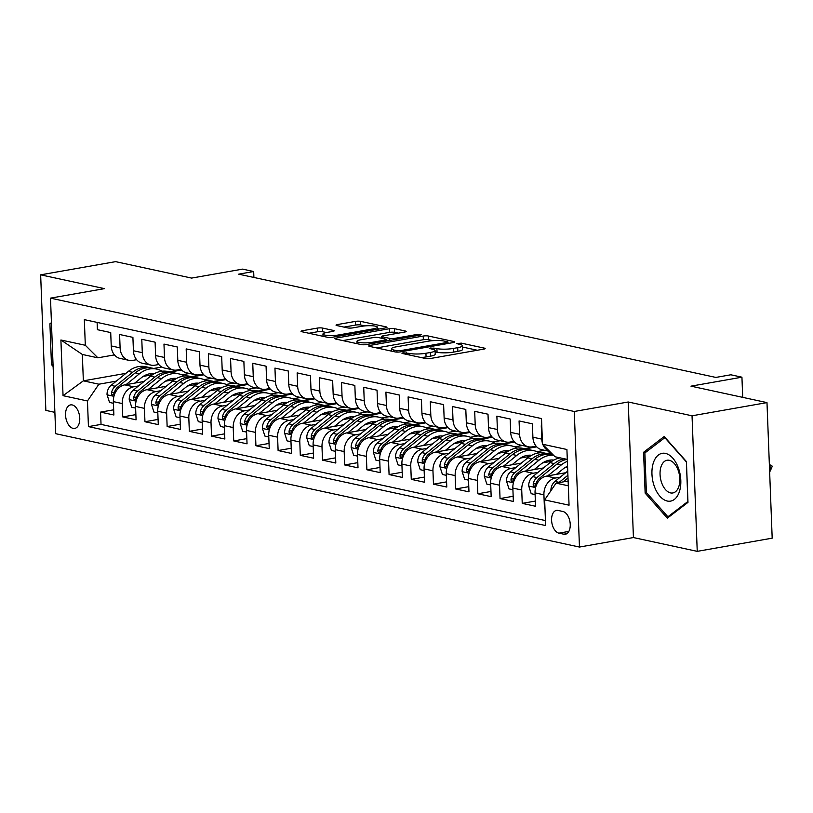 <?xml version="1.0" encoding="UTF-8"?>
<svg xmlns="http://www.w3.org/2000/svg" width="813" height="813" viewBox="0 0 813 813"><rect width="100%" height="100%" fill="white"/><g stroke="black" fill="none" stroke-linecap="round" stroke-linejoin="round"><path stroke-width="1.22" d="M402.963 352.801L401.927 353.228L402.425 353.492L425.575 358.503A3.669 0.691 -2.2 0 0 430.697 358.462L483.664 349.133A3.669 0.691 -2.2 0 0 485.148 348.523A3.669 0.691 -2.2 0 0 484.426 348.147L461.286 343.137L456.662 343.594L460.158 344.509A11.728 2.195 -2.2 0 1 462.455 345.718A11.728 2.195 -2.2 0 1 457.709 347.679L453.298 348.452A11.728 2.195 -2.2 0 1 436.906 348.604L430.331 347.984L429.294 348.411L432.79 349.326A11.728 2.195 -2.2 0 1 435.087 350.535A11.728 2.195 -2.2 0 1 430.341 352.496L425.931 353.269A11.728 2.195 -2.2 0 1 409.539 353.421L402.963 352.801M73.109 428.38A11.941 6.911 -100 0 0 74.725 428.421A11.941 6.911 -100 0 0 79.654 416.825A11.941 6.911 -100 0 0 72.205 404.935A11.941 6.911 -100 0 0 70.589 404.894A11.941 6.911 -100 0 0 65.65 416.49A11.941 6.911 -100 0 0 73.109 428.38M322.476 328.056A3.669 0.691 -2.2 0 0 317.355 328.096L302.497 330.708A3.669 0.691 -2.2 0 0 301.013 331.328A3.669 0.691 -2.2 0 0 301.725 331.704L327.436 337.263A3.669 0.691 -2.2 0 0 332.558 337.222L385.525 327.893A3.669 0.691 -2.2 0 0 387.008 327.283A3.669 0.691 -2.2 0 0 386.287 326.907L360.586 321.348A3.669 0.691 -2.2 0 0 355.464 321.389L337.507 324.55A3.669 0.691 -2.2 0 0 336.033 325.159A3.669 0.691 -2.2 0 0 336.745 325.535L347.751 327.924A3.669 0.691 -2.2 0 0 352.872 327.873L361.775 326.308A9.797 1.839 -2.2 0 1 371.978 325.759A9.797 1.839 -2.2 0 1 377.395 327.192A9.797 1.839 -2.2 0 1 373.421 328.828L338.554 334.966A9.797 1.839 -2.2 0 1 328.35 335.515A9.797 1.839 -2.2 0 1 322.934 334.082A9.797 1.839 -2.2 0 1 326.897 332.446L332.71 331.419A3.669 0.691 -2.2 0 0 334.194 330.81A3.669 0.691 -2.2 0 0 333.472 330.434L322.476 328.056L322.619 331.714A3.669 0.691 -2.2 0 0 317.497 331.765L308.95 333.269M692.036 415.799L628.225 401.988L633.429 537.556L697.239 551.356L692.036 415.799L766.984 402.608L690.969 386.155L741.934 377.191L730.836 374.783L715.846 377.425L238.687 274.164L253.676 271.522L242.579 269.123L191.614 278.087L115.598 261.644L40.65 274.835L45.853 410.392L54.878 412.343M628.225 401.988L574.263 411.48L50.497 298.137L104.46 288.635L40.65 274.835M370.24 345.373A3.669 0.691 -2.2 0 0 368.756 345.982A3.669 0.691 -2.2 0 0 369.478 346.368L395.189 351.927A3.669 0.691 -2.2 0 0 400.301 351.877L453.278 342.558A3.669 0.691 -2.2 0 0 454.752 341.948A3.669 0.691 -2.2 0 0 454.04 341.572L428.329 336.003A3.669 0.691 -2.2 0 0 423.207 336.054L370.24 345.373L370.291 346.541M361.307 344.6L335.606 339.031A3.669 0.691 -2.2 0 1 334.885 338.655A3.669 0.691 -2.2 0 1 336.369 338.045L389.336 328.726A3.669 0.691 -2.2 0 1 394.457 328.676L405.463 331.054A3.669 0.691 -2.2 0 1 406.175 331.43A3.669 0.691 -2.2 0 1 404.691 332.05L383.218 335.83A3.669 0.691 -2.2 0 0 381.734 336.44A3.669 0.691 -2.2 0 0 382.445 336.816L389.742 338.391A3.669 0.691 -2.2 0 0 394.864 338.35L417.232 334.417L421.317 334.641L420.28 335.068L366.429 344.549A3.669 0.691 -2.2 0 1 361.307 344.6M766.984 402.608L772.187 538.165L697.239 551.356M113.678 409.813L100.558 412.12L113.881 415.006L113.363 401.632L122.245 403.553A14.929 11.849 -77.8 0 1 133.667 386.785L138.515 385.931M135.873 414.62L122.753 416.927L136.076 419.813L135.558 406.439L144.44 408.36A14.929 11.849 -77.8 0 1 155.862 391.592L160.71 390.738M158.068 419.417L144.948 421.734L158.271 424.61L157.752 411.236L166.635 413.156A14.929 11.849 -77.8 0 1 178.057 396.398L182.905 395.545M180.262 424.223L167.143 426.53L180.456 429.416L179.947 416.043L188.819 417.963A14.929 11.849 -77.8 0 1 200.252 401.195L205.1 400.342M202.457 429.03L189.338 431.337L202.65 434.213L202.142 420.839L211.014 422.76A14.929 11.849 -77.8 0 1 222.447 406.002L227.284 405.148M224.652 433.827L211.532 436.134L224.845 439.02L224.337 425.646L233.209 427.567A14.929 11.849 -77.8 0 1 244.642 410.799L249.479 409.945M246.837 438.634L233.727 440.941L247.04 443.827L246.522 430.453L255.404 432.374A14.929 11.849 -77.8 0 1 266.837 415.606L271.674 414.752M269.032 443.441L255.922 445.748L269.235 448.624L268.717 435.25L277.599 437.17A14.929 11.849 -77.8 0 1 289.022 420.412L293.869 419.559M291.227 448.237L278.107 450.544L291.43 453.43L290.912 440.057L299.794 441.977A14.929 11.849 -77.8 0 1 311.216 425.209L316.064 424.356M313.422 453.044L300.302 455.351L313.625 458.227L313.107 444.863L321.989 446.784A14.929 11.849 -77.8 0 1 333.411 430.016L338.259 429.162M335.617 457.841L322.497 460.148L335.81 463.034L335.302 449.66L344.173 451.581A14.929 11.849 -77.8 0 1 355.606 434.813L360.454 433.969M357.811 462.648L344.692 464.955L358.005 467.841L357.496 454.467L366.368 456.388A14.929 11.849 -77.8 0 1 377.801 439.62L382.649 438.766M380.006 467.455L366.887 469.762L380.199 472.638L379.691 459.264L388.563 461.184A14.929 11.849 -77.8 0 1 399.996 444.426L404.833 443.573M402.191 472.251L389.081 474.558L402.394 477.444L401.886 464.071L410.758 465.991A14.929 11.849 -77.8 0 1 422.191 449.223L427.028 448.37M424.386 477.058L411.276 479.365L424.589 482.251L424.071 468.877L432.953 470.798A14.929 11.849 -77.8 0 1 444.386 454.03L449.223 453.176M446.581 481.855L433.471 484.172L446.784 487.048L446.266 473.674L455.148 475.595A14.929 11.849 -77.8 0 1 466.571 458.827L471.418 457.983M468.776 486.662L455.656 488.969L468.979 491.855L468.461 478.481L477.343 480.402A14.929 11.849 -77.8 0 1 488.765 463.634L493.613 462.78M490.971 491.469L477.851 493.776L491.174 496.652L490.656 483.278L499.538 485.198A14.929 11.849 -77.8 0 1 510.96 468.44L515.808 467.587M513.166 496.265L500.046 498.572L513.359 501.458L512.851 488.085L521.722 490.005A14.929 11.849 -77.8 0 1 533.155 473.237L538.003 472.383M535.361 501.072L522.241 503.379L535.554 506.265L535.045 492.891A14.929 11.849 -77.8 0 1 546.468 476.123L565.696 472.739M541.804 425.86L541.265 425.748L541.783 439.122A14.929 11.849 -77.8 0 0 542.474 443.319M549.7 451.398L541.732 449.68A14.929 11.849 -77.8 0 1 532.901 437.201L532.393 423.827L519.07 420.941L519.588 434.315A14.929 11.849 -77.8 0 0 528.42 446.794A14.929 11.849 -77.8 0 0 532.139 446.865L536.102 446.164M528.42 446.794L519.548 444.874A14.929 11.849 102.2 0 1 510.706 432.394L510.198 419.02L496.875 416.144L497.393 429.508A14.929 11.849 -77.8 0 0 506.225 441.998A14.929 11.849 -77.8 0 0 509.944 442.059L513.907 441.357M506.225 441.998L497.353 440.077A14.929 11.849 102.2 0 1 488.511 427.587L488.003 414.213L474.69 411.337L475.199 424.711A14.929 11.849 -77.8 0 0 484.03 437.191A14.929 11.849 -77.8 0 0 487.759 437.252L491.713 436.561M484.03 437.191L475.158 435.27A14.929 11.849 102.2 0 1 466.327 422.79L465.808 409.417L452.495 406.53L453.004 419.904A14.929 11.849 -77.8 0 0 461.845 432.394A14.929 11.849 -77.8 0 0 465.564 432.455L469.528 431.754M461.845 432.394L452.963 430.463A14.929 11.849 102.2 0 1 444.132 417.984L443.613 404.61L430.301 401.734L430.809 415.108A14.929 11.849 -77.8 0 0 439.65 427.587A14.929 11.849 -77.8 0 0 443.37 427.648L447.333 426.947M439.65 427.587L430.768 425.666A14.929 11.849 102.2 0 1 421.937 413.187L421.419 399.813L408.106 396.927L408.624 410.301A14.929 11.849 -77.8 0 0 417.455 422.78A14.929 11.849 -77.8 0 0 421.175 422.841L425.138 422.15M417.455 422.78L408.573 420.86A14.929 11.849 102.2 0 1 399.742 408.38L399.224 395.006L385.911 392.12L386.429 405.494A14.929 11.849 -77.8 0 0 395.26 417.984A14.929 11.849 -77.8 0 0 398.98 418.045L402.943 417.343M395.26 417.984L386.378 416.063A14.929 11.849 102.2 0 1 377.547 403.573L377.039 390.199L363.716 387.323L364.234 400.697A14.929 11.849 -77.8 0 0 373.065 413.177A14.929 11.849 -77.8 0 0 376.785 413.238L380.748 412.547M373.065 413.177L364.194 411.256A14.929 11.849 102.2 0 1 355.352 398.776L354.844 385.403L341.521 382.517L342.039 395.89A14.929 11.849 -77.8 0 0 350.87 408.37A14.929 11.849 -77.8 0 0 354.59 408.441L358.553 407.74M350.87 408.37L341.999 406.449A14.929 11.849 102.2 0 1 333.157 393.97L332.649 380.596L319.336 377.72L319.844 391.094A14.929 11.849 -77.8 0 0 328.676 403.573A14.929 11.849 -77.8 0 0 332.395 403.634L336.358 402.933M328.676 403.573L319.804 401.652A14.929 11.849 102.2 0 1 310.973 389.163L310.454 375.799L297.141 372.913L297.649 386.287A14.929 11.849 -77.8 0 0 306.481 398.766A14.929 11.849 -77.8 0 0 310.21 398.827L314.164 398.136M306.481 398.766L297.609 396.846A14.929 11.849 102.2 0 1 288.778 384.366L288.259 370.992L274.946 368.106L275.455 381.48A14.929 11.849 -77.8 0 0 284.296 393.97A14.929 11.849 -77.8 0 0 288.015 394.031L291.979 393.329M284.296 393.97L275.414 392.049A14.929 11.849 102.2 0 1 266.583 379.559L266.064 366.185L252.752 363.309L253.26 376.683A14.929 11.849 -77.8 0 0 262.101 389.163A14.929 11.849 -77.8 0 0 265.821 389.224L269.784 388.533M262.101 389.163L253.219 387.242A14.929 11.849 102.2 0 1 244.388 374.763L243.87 361.389L230.557 358.503L231.075 371.876A14.929 11.849 -77.8 0 0 239.906 384.356A14.929 11.849 -77.8 0 0 243.626 384.427L247.589 383.726M239.906 384.356L231.024 382.435A14.929 11.849 102.2 0 1 222.193 369.956L221.685 356.582L208.362 353.706L208.88 367.07A14.929 11.849 -77.8 0 0 217.711 379.559A14.929 11.849 -77.8 0 0 221.431 379.62L225.394 378.919M217.711 379.559L208.829 377.639A14.929 11.849 102.2 0 1 199.998 365.149L199.49 351.785L186.167 348.899L186.685 362.273A14.929 11.849 -77.8 0 0 195.516 374.752A14.929 11.849 -77.8 0 0 199.236 374.813L203.199 374.122M195.516 374.752L186.644 372.832A14.929 11.849 102.2 0 1 177.803 360.352L177.295 346.978L163.972 344.092L164.49 357.466A14.929 11.849 -77.8 0 0 173.321 369.956A14.929 11.849 -77.8 0 0 177.041 370.017L181.004 369.315M173.321 369.956L164.45 368.035A14.929 11.849 102.2 0 1 155.608 355.545L155.1 342.171L141.787 339.295L142.295 352.669A14.929 11.849 -77.8 0 0 151.127 365.149A14.929 11.849 -77.8 0 0 154.856 365.21L158.809 364.509M151.127 365.149L142.255 363.228A14.929 11.849 102.2 0 1 133.423 350.749L132.905 337.375L119.592 334.489L120.1 347.862A14.929 11.849 -77.8 0 0 128.942 360.342A14.929 11.849 -77.8 0 0 132.661 360.403L136.614 359.712M165.415 381.206L173.718 379.742M191.451 376.622L203.524 374.498M113.363 401.632A14.929 11.849 102.2 0 1 124.796 384.864L144.013 381.48M181.888 374.823L189.571 373.472M187.6 386.002L195.913 384.539M213.646 381.419L225.719 379.295M135.558 406.439A14.929 11.849 102.2 0 1 146.99 389.671L166.208 386.287M204.083 379.62L211.766 378.269M209.795 390.809L218.097 389.346M235.831 386.226L247.914 384.102M157.752 411.236A14.929 11.849 102.2 0 1 169.185 394.468L188.403 391.094M226.278 384.427L233.961 383.075M231.99 395.606L240.292 394.153M258.026 391.033L270.109 388.899M179.947 416.043A14.929 11.849 102.2 0 1 191.37 399.274L210.597 395.89M248.473 389.224L256.156 387.872M254.184 400.413L262.487 398.949M280.221 395.829L292.304 393.705M202.142 420.839A14.929 11.849 102.2 0 1 213.565 404.081L232.792 400.697M270.658 394.031L278.341 392.679M276.379 405.22L284.682 403.756M302.416 400.636L314.499 398.512M224.337 425.646A14.929 11.849 102.2 0 1 235.76 408.878L254.977 405.494M292.853 398.837L300.536 397.486M298.574 410.016L306.877 408.563M324.611 405.433L336.684 403.309M246.522 430.453A14.929 11.849 102.2 0 1 257.955 413.685L277.172 410.301M315.048 403.634L322.731 402.283M320.769 414.823L329.072 413.36M346.805 410.24L358.879 408.116M268.717 435.25A14.929 11.849 102.2 0 1 280.15 418.492L299.367 415.108M337.243 408.441L344.925 407.089M342.964 419.63L351.267 418.167M369 415.047L381.073 412.923M290.912 440.057A14.929 11.849 102.2 0 1 302.345 423.288L321.562 419.904M359.437 413.238L367.12 411.886M365.149 424.427L373.462 422.963M391.195 419.843L403.268 417.719M313.107 444.863A14.929 11.849 102.2 0 1 324.539 428.095L343.757 424.711M381.632 418.045L389.315 416.693M387.344 429.234L395.646 427.77M413.38 424.65L425.463 422.526M335.302 449.66A14.929 11.849 102.2 0 1 346.734 432.892L365.952 429.518M403.827 422.851L411.51 421.5M409.539 434.03L417.841 432.577M435.575 429.457L447.658 427.323M357.496 454.467A14.929 11.849 102.2 0 1 368.919 437.699L388.147 434.315M426.012 427.648L433.695 426.297M431.733 438.837L440.036 437.374M457.77 434.254L469.853 432.13M379.691 459.264A14.929 11.849 102.2 0 1 391.114 442.506L410.341 439.122M448.207 432.455L455.89 431.103M453.928 443.644L462.231 442.181M479.965 439.061L492.038 436.937M401.886 464.071A14.929 11.849 102.2 0 1 413.309 447.302L432.526 443.918M470.402 437.262L478.085 435.91M476.123 448.441L484.426 446.977M502.16 443.857L514.233 441.733M424.071 468.877A14.929 11.849 102.2 0 1 435.504 452.109L454.721 448.725M492.597 442.059L500.28 440.707M498.318 453.248L506.621 451.784M524.355 448.664L536.428 446.54M446.266 473.674A14.929 11.849 102.2 0 1 457.699 456.906L476.916 453.532M514.792 446.865L522.474 445.514M520.513 458.044L528.816 456.591M546.549 453.471L550.98 452.689M468.461 478.481A14.929 11.849 102.2 0 1 479.894 461.713L499.111 458.329M536.986 451.662L544.669 450.311M542.698 462.851L551.001 461.388M490.656 483.278A14.929 11.849 102.2 0 1 502.088 466.52L521.306 463.136M564.893 467.658L567.596 467.18M512.851 488.085A14.929 11.849 102.2 0 1 524.273 471.316L543.501 467.932M562.921 511.489L558.033 510.432A11.575 6.697 -100 0 0 556.468 510.401A11.575 6.697 -100 0 0 551.692 521.631A11.575 6.697 -100 0 0 558.907 533.155L563.795 534.212A11.575 6.697 -100 0 0 565.36 534.243A11.575 6.697 -100 0 0 570.137 523.013A11.575 6.697 -100 0 0 562.921 511.489M574.263 411.48L579.466 547.047L55.701 433.695L50.497 298.137M100.558 412.12L101.036 424.396L88.444 426.612L545.635 525.554L544.649 499.904L556.072 483.146L568.135 481.022M88.444 426.612L87.458 400.961L63.048 395.687L60.904 339.997L85.314 345.271L84.328 319.631L541.519 418.573L542.505 444.213L566.915 449.498L569.059 505.188L544.649 499.904M544.964 508.095L544.436 508.186L543.917 494.812A14.929 11.849 -77.8 0 1 555.35 478.044L560.187 477.19M549.629 451.327A14.929 11.849 -77.8 0 1 542.942 444.66M97.113 322.395L97.397 329.682L110.71 332.568L111.229 345.942A14.929 11.849 102.2 0 0 120.06 358.421L128.942 360.342M522.241 503.379L521.722 490.005M500.046 498.572L499.538 485.198M477.851 493.776L477.343 480.402M455.656 488.969L455.148 475.595M433.471 484.172L432.953 470.798M411.276 479.365L410.758 465.991M389.081 474.558L388.563 461.184M366.887 469.762L366.368 456.388M344.692 464.955L344.173 451.581M322.497 460.148L321.989 446.784M300.302 455.351L299.794 441.977M278.107 450.544L277.599 437.17M255.922 445.748L255.404 432.374M233.727 440.941L233.209 427.567M211.532 436.134L211.014 422.76M189.338 431.337L188.819 417.963M167.143 426.53L166.635 413.156M144.948 421.734L144.44 408.36M122.753 416.927L122.245 403.553M101.036 424.396L545.442 520.574M544.436 508.186L544.964 508.298M161.807 367.029L153.718 368.452M125.944 373.34L83.353 380.84L98.891 384.203L116.32 381.134M143.22 376.399L151.523 374.935M169.256 371.815L181.329 369.691M556.072 483.146L568.317 485.788M567.301 459.406L555.066 456.764L542.505 444.213M633.429 537.556L579.466 547.047M253.9 277.457L253.676 271.522M742.706 397.354L741.934 377.191M114.43 354.905L97.875 357.822L82.337 354.458L83.353 380.84L63.048 395.687M551.295 453.004L547.484 453.674M536.732 446.855L525.289 448.867M514.538 442.048L503.095 444.061M492.343 437.252L480.9 439.264M470.148 432.445L458.715 434.457M447.953 427.648L436.52 429.66M425.758 422.841L414.325 424.853M403.563 418.034L392.13 420.047M381.368 413.238L369.935 415.25M359.183 408.431L347.74 410.443M336.989 403.624L325.546 405.636M314.794 398.827L303.361 400.839M292.599 394.02L281.166 396.033M270.404 389.224L258.971 391.236M248.209 384.417L236.776 386.429M226.014 379.61L214.581 381.622M203.819 374.813L192.386 376.826M85.314 345.271L97.875 357.822M98.891 384.203L87.458 400.961M181.634 370.006L170.191 372.019M60.904 339.997L82.337 354.458M664.211 436.51L643.581 452.282L645.146 493.115L667.351 518.155L687.981 502.383L686.416 461.56L664.211 436.51M51.432 322.639L49.908 323.808L51.473 364.631L53.119 366.49M646.681 492.841L645.146 493.115M646.406 451.794L643.581 452.282M53.008 364.366L51.473 364.631M51.473 323.533L49.908 323.808M421.032 357.517A11.728 2.195 -2.2 0 0 426.073 356.937L425.931 353.269M435.087 350.535L435.229 354.194A11.728 2.195 -2.2 0 1 430.484 356.155L426.073 356.937M462.455 345.718L462.597 349.377A11.728 2.195 -2.2 0 1 457.851 351.338L453.441 352.12A11.728 2.195 -2.2 0 1 437.048 352.263L435.138 351.856M477.343 350.251L462.506 347.039M433.014 340.657L428.471 339.671A3.669 0.691 -2.2 0 0 423.349 339.712L376.704 347.923M396.907 350.688L400.494 350.647L446.987 342.466L448.024 342.039L447.526 341.775L444.365 341.094A11.728 2.195 -2.2 0 0 427.973 341.236L396.195 346.836A11.728 2.195 -2.2 0 0 391.449 348.797A11.728 2.195 -2.2 0 0 393.746 349.997L396.907 350.688L396.968 352.1M342.822 340.596L389.478 332.385L389.336 328.726M398.38 333.157L394.6 332.344A3.669 0.691 -2.2 0 0 389.478 332.385M360.921 339.753A9.797 1.839 -2.2 0 0 356.958 341.389A9.797 1.839 -2.2 0 0 362.374 342.812A9.797 1.839 -2.2 0 0 372.578 342.273L384.864 340.108A3.669 0.691 -2.2 0 0 386.348 339.499A3.669 0.691 -2.2 0 0 385.626 339.123L378.33 337.537A3.669 0.691 -2.2 0 0 373.208 337.588L360.921 339.753M326.409 332.537L322.619 331.714M364.864 325.901L360.728 325.007A3.669 0.691 -2.2 0 0 355.606 325.058L343.97 327.1M379.204 329.011L377.445 328.625M550.96 490.889L550.899 490.696A9.888 7.856 -77.8 0 1 554.954 481.438L567.748 471.073M563.084 481.906L568.013 477.922M567.911 475.27L559.171 482.343A9.888 7.856 102.2 0 0 558.795 482.658M769.362 464.589L772.309 466.184L770.226 471.073L769.972 464.477L769.352 464.345M769.616 471.184L770.226 471.073M667.3 501.042A24.258 14.045 -100 0 0 680.806 480.351A24.258 14.045 -100 0 0 665.471 453.41A24.258 14.045 -100 0 0 651.955 474.111A24.258 14.045 -100 0 0 667.3 501.042M670.562 492.912A16.606 9.614 -100 0 0 672.808 492.963A16.606 9.614 -100 0 0 679.668 476.845A16.606 9.614 -100 0 0 669.302 460.3A16.606 9.614 -100 0 0 667.056 460.249A16.606 9.614 -100 0 0 660.197 476.367A16.606 9.614 -100 0 0 670.562 492.912M644.872 452.963L664.861 437.668L686.375 461.936L687.889 501.499L667.9 516.783L646.396 492.515L644.872 452.963M669.526 516.499L667.9 516.783M53.038 364.407L51.493 324.245M556.397 474.375L563.043 468.999A23.699 18.811 -77.8 0 1 567.565 466.215M547.718 475.9L561.133 465.046A28.557 22.662 -77.8 0 1 567.372 461.367M535.106 494.548L531.204 493.704L528.704 485.889A9.888 7.856 -77.8 0 1 532.759 476.631L550.035 462.648A28.557 22.662 -77.8 0 1 560.147 457.861M564.364 458.776A28.557 22.662 102.2 0 0 554.253 463.562L536.976 477.546A9.888 7.856 102.2 0 0 533.186 483.989L533.267 485.473L534.395 486.56L535.848 484.568A9.888 7.856 -77.8 0 1 539.639 478.125L556.915 464.132A28.557 22.662 -77.8 0 1 567.027 459.345M534.202 469.568L540.848 464.193A23.699 18.811 -77.8 0 1 553.877 460.077M525.523 471.103L538.938 460.239A28.557 22.662 -77.8 0 1 553.49 455.189M512.912 489.741L509.009 488.898L506.509 481.093A9.888 7.856 -77.8 0 1 510.564 471.825L527.84 457.841A28.557 22.662 -77.8 0 1 545.147 453.166L549.364 454.081A28.557 22.662 102.2 0 0 532.058 458.756L514.781 472.739A9.888 7.856 102.2 0 0 510.991 479.192L511.072 480.676L512.2 481.753L513.653 479.772A9.888 7.856 -77.8 0 1 517.444 473.318L534.72 459.335A28.557 22.662 -77.8 0 1 552.027 454.65L553.206 454.904M549.436 460.188A23.699 18.811 -77.8 0 1 551.326 461.672M550.686 454.416A28.557 22.662 102.2 0 0 549.364 454.081M553.623 460.219A23.699 18.811 102.2 0 0 553.074 460.006M551.681 459.975A23.699 18.811 -77.8 0 1 552.911 460.625M512.007 464.772L518.664 459.386A23.699 18.811 -77.8 0 1 531.682 455.28M503.338 466.296L516.743 455.443A28.557 22.662 -77.8 0 1 534.05 450.758A28.557 22.662 -77.8 0 1 539.405 452.851M490.717 484.944L486.824 484.101L484.324 476.286A9.888 7.856 -77.8 0 1 488.369 467.028L505.645 453.044A28.557 22.662 -77.8 0 1 522.952 448.359L527.17 449.274A28.557 22.662 102.2 0 0 509.863 453.949L492.587 467.942A9.888 7.856 102.2 0 0 488.796 474.386L488.877 475.869L490.005 476.957L491.469 474.965A9.888 7.856 -77.8 0 1 495.249 468.512L512.525 454.528A28.557 22.662 -77.8 0 1 529.832 449.853L534.05 450.758M527.241 455.382A23.699 18.811 -77.8 0 1 529.131 456.865M528.491 449.609A28.557 22.662 102.2 0 0 527.17 449.274M531.428 455.422A23.699 18.811 102.2 0 0 530.879 455.199M529.497 455.168A23.699 18.811 -77.8 0 1 530.716 455.829M489.822 459.965L496.469 454.589A23.699 18.811 -77.8 0 1 509.487 450.473M481.144 461.489L494.548 450.636A28.557 22.662 -77.8 0 1 511.855 445.961A28.557 22.662 -77.8 0 1 517.21 448.054M468.522 480.137L464.63 479.294L462.13 471.489A9.888 7.856 -77.8 0 1 466.174 462.221L483.45 448.237A28.557 22.662 -77.8 0 1 500.757 443.563L504.975 444.467A28.557 22.662 102.2 0 0 487.668 449.152L470.392 463.136A9.888 7.856 102.2 0 0 466.611 469.589L466.682 471.062L467.81 472.15L469.274 470.158A9.888 7.856 -77.8 0 1 473.054 463.715L490.33 449.721A28.557 22.662 -77.8 0 1 507.637 445.046L511.855 445.961M505.046 450.585A23.699 18.811 -77.8 0 1 506.936 452.069M506.296 444.813A28.557 22.662 102.2 0 0 504.975 444.467M509.233 450.615A23.699 18.811 102.2 0 0 508.684 450.402M507.302 450.372A23.699 18.811 -77.8 0 1 508.521 451.022M467.627 455.168L474.274 449.782A23.699 18.811 -77.8 0 1 487.292 445.676M458.949 456.693L472.353 445.839A28.557 22.662 -77.8 0 1 489.66 441.154A28.557 22.662 -77.8 0 1 495.015 443.248M446.337 475.331L442.435 474.487L439.935 466.682A9.888 7.856 -77.8 0 1 443.979 457.424L461.266 443.431A28.557 22.662 -77.8 0 1 478.562 438.756L482.78 439.67A28.557 22.662 102.2 0 0 465.473 444.345L448.197 458.329A9.888 7.856 102.2 0 0 444.416 464.782L444.487 466.266L445.626 467.343L447.079 465.361A9.888 7.856 -77.8 0 1 450.859 458.908L468.146 444.924A28.557 22.662 -77.8 0 1 485.442 440.24L489.66 441.154M482.851 445.778A23.699 18.811 -77.8 0 1 484.741 447.262M484.101 440.006A28.557 22.662 102.2 0 0 482.78 439.67M487.038 445.809A23.699 18.811 102.2 0 0 486.489 445.595M485.107 445.565A23.699 18.811 -77.8 0 1 486.326 446.225M445.433 450.361L452.079 444.975A23.699 18.811 -77.8 0 1 465.097 440.87M436.754 451.886L450.168 441.032A28.557 22.662 -77.8 0 1 467.465 436.357A28.557 22.662 -77.8 0 1 472.82 438.441M424.142 470.534L420.24 469.69L417.74 461.875A9.888 7.856 -77.8 0 1 421.784 452.617L439.071 438.634A28.557 22.662 -77.8 0 1 456.367 433.949L460.585 434.864A28.557 22.662 102.2 0 0 443.288 439.548L426.002 453.532A9.888 7.856 102.2 0 0 422.221 459.975L422.293 461.459L423.431 462.546L424.884 460.554A9.888 7.856 -77.8 0 1 428.664 454.101L445.951 440.118A28.557 22.662 -77.8 0 1 463.247 435.443L467.465 436.357M460.656 440.971A23.699 18.811 -77.8 0 1 462.546 442.455M461.906 435.199A28.557 22.662 102.2 0 0 460.585 434.864M464.843 441.012A23.699 18.811 102.2 0 0 464.294 440.788M462.912 440.758A23.699 18.811 -77.8 0 1 464.132 441.418M423.238 445.554L429.884 440.179A23.699 18.811 -77.8 0 1 442.902 436.063M414.559 447.089L427.973 436.225A28.557 22.662 -77.8 0 1 445.27 431.551A28.557 22.662 -77.8 0 1 450.626 433.644M401.947 465.727L398.045 464.884L395.545 457.079A9.888 7.856 -77.8 0 1 399.59 447.811L416.876 433.827A28.557 22.662 -77.8 0 1 434.172 429.152L438.39 430.057A28.557 22.662 102.2 0 0 421.093 434.742L403.807 448.725A9.888 7.856 102.2 0 0 400.026 455.178L400.098 456.652L401.236 457.739L402.689 455.747A9.888 7.856 -77.8 0 1 406.47 449.304L423.756 435.321A28.557 22.662 -77.8 0 1 441.053 430.636L445.27 431.551M438.461 436.175A23.699 18.811 -77.8 0 1 440.351 437.658M439.711 430.402A28.557 22.662 102.2 0 0 438.39 430.057M442.648 436.205A23.699 18.811 102.2 0 0 442.109 435.992M440.717 435.961A23.699 18.811 -77.8 0 1 441.937 436.611M401.043 440.758L407.689 435.372A23.699 18.811 -77.8 0 1 420.717 431.266M392.364 442.282L405.778 431.429A28.557 22.662 -77.8 0 1 423.075 426.744A28.557 22.662 -77.8 0 1 428.431 428.837M379.752 460.92L375.85 460.077L373.35 452.272A9.888 7.856 -77.8 0 1 377.405 443.014L394.681 429.02A28.557 22.662 -77.8 0 1 411.978 424.345L416.195 425.26A28.557 22.662 102.2 0 0 398.898 429.935L381.622 443.928A9.888 7.856 102.2 0 0 377.832 450.372L377.913 451.855L379.041 452.943L380.494 450.951A9.888 7.856 -77.8 0 1 384.285 444.498L401.561 430.514A28.557 22.662 -77.8 0 1 418.858 425.839L423.075 426.744M416.266 431.368A23.699 18.811 -77.8 0 1 418.156 432.851M417.516 425.595A28.557 22.662 102.2 0 0 416.195 425.26M420.453 431.398A23.699 18.811 102.2 0 0 419.915 431.185M418.522 431.154A23.699 18.811 -77.8 0 1 419.752 431.815M378.848 435.951L385.494 430.575A23.699 18.811 -77.8 0 1 398.522 426.459M370.169 437.475L383.584 426.622A28.557 22.662 -77.8 0 1 400.89 421.947A28.557 22.662 -77.8 0 1 406.246 424.03M357.557 456.123L353.655 455.28L351.155 447.465A9.888 7.856 -77.8 0 1 355.21 438.207L372.486 424.223A28.557 22.662 -77.8 0 1 389.793 419.538L394.01 420.453A28.557 22.662 102.2 0 0 376.704 425.138L359.427 439.122A9.888 7.856 102.2 0 0 355.637 445.565L355.718 447.048L356.846 448.136L358.299 446.144A9.888 7.856 -77.8 0 1 362.09 439.701L379.366 425.707A28.557 22.662 -77.8 0 1 396.673 421.032L400.89 421.947M394.081 426.571A23.699 18.811 -77.8 0 1 395.961 428.045M395.321 420.799A28.557 22.662 102.2 0 0 394.01 420.453M398.268 426.601A23.699 18.811 102.2 0 0 397.72 426.388M396.327 426.347A23.699 18.811 -77.8 0 1 397.557 427.008M356.653 431.144L363.299 425.768A23.699 18.811 -77.8 0 1 376.328 421.662M347.974 432.679L361.389 421.825A28.557 22.662 -77.8 0 1 378.695 417.14A28.557 22.662 -77.8 0 1 384.051 419.234M335.363 451.317L331.46 450.473L328.96 442.668A9.888 7.856 -77.8 0 1 333.015 433.41L350.291 419.417A28.557 22.662 -77.8 0 1 367.598 414.742L371.815 415.656A28.557 22.662 102.2 0 0 354.509 420.331L337.232 434.315A9.888 7.856 102.2 0 0 333.442 440.768L333.523 442.252L334.651 443.329L336.104 441.347A9.888 7.856 -77.8 0 1 339.895 434.894L357.171 420.91A28.557 22.662 -77.8 0 1 374.478 416.226L378.695 417.14M371.887 421.764A23.699 18.811 -77.8 0 1 373.777 423.248M373.137 415.992A28.557 22.662 102.2 0 0 371.815 415.656M376.073 421.795A23.699 18.811 102.2 0 0 375.525 421.581M374.132 421.551A23.699 18.811 -77.8 0 1 375.362 422.211M334.458 426.347L341.114 420.961A23.699 18.811 -77.8 0 1 354.133 416.856M325.789 427.872L339.194 417.018A28.557 22.662 -77.8 0 1 356.501 412.343A28.557 22.662 -77.8 0 1 361.856 414.427M313.168 446.52L309.275 445.676L306.775 437.861A9.888 7.856 -77.8 0 1 310.82 428.603L328.096 414.62A28.557 22.662 -77.8 0 1 345.403 409.935L349.62 410.85A28.557 22.662 102.2 0 0 332.314 415.524L315.038 429.518A9.888 7.856 102.2 0 0 311.247 435.961L311.328 437.445L312.456 438.532L313.92 436.54A9.888 7.856 -77.8 0 1 317.7 430.087L334.976 416.104A28.557 22.662 -77.8 0 1 352.283 411.429L356.501 412.343M349.692 416.957A23.699 18.811 -77.8 0 1 351.582 418.441M350.942 411.185A28.557 22.662 102.2 0 0 349.62 410.85M353.879 416.998A23.699 18.811 102.2 0 0 353.33 416.774M351.948 416.744A23.699 18.811 -77.8 0 1 353.167 417.404M312.273 421.541L318.92 416.165A23.699 18.811 -77.8 0 1 331.938 412.049M303.595 423.075L316.999 412.211A28.557 22.662 -77.8 0 1 334.306 407.537A28.557 22.662 -77.8 0 1 339.661 409.63M290.973 441.713L287.08 440.87L284.58 433.065A9.888 7.856 -77.8 0 1 288.625 423.797L305.901 409.813A28.557 22.662 -77.8 0 1 323.208 405.138L327.426 406.043A28.557 22.662 102.2 0 0 310.119 410.728L292.843 424.711A9.888 7.856 102.2 0 0 289.062 431.164L289.133 432.638L290.271 433.725L291.725 431.733A9.888 7.856 -77.8 0 1 295.505 425.29L312.781 411.307A28.557 22.662 -77.8 0 1 330.088 406.622L334.306 407.537M327.497 412.161A23.699 18.811 -77.8 0 1 329.387 413.644M328.747 406.388A28.557 22.662 102.2 0 0 327.426 406.043M331.684 412.191A23.699 18.811 102.2 0 0 331.135 411.978M329.753 411.947A23.699 18.811 -77.8 0 1 330.972 412.598M290.078 416.744L296.725 411.358A23.699 18.811 -77.8 0 1 309.743 407.252M281.4 418.268L294.814 407.415A28.557 22.662 -77.8 0 1 312.111 402.73A28.557 22.662 -77.8 0 1 317.466 404.823M268.788 436.906L264.886 436.063L262.386 428.258A9.888 7.856 -77.8 0 1 266.43 419L283.717 405.006A28.557 22.662 -77.8 0 1 301.013 400.331L305.231 401.246A28.557 22.662 102.2 0 0 287.934 405.921L270.648 419.904A9.888 7.856 102.2 0 0 266.867 426.358L266.938 427.841L268.077 428.929L269.53 426.937A9.888 7.856 -77.8 0 1 273.31 420.484L290.597 406.5A28.557 22.662 -77.8 0 1 307.893 401.825L312.111 402.73M305.302 407.354A23.699 18.811 -77.8 0 1 307.192 408.837M306.552 401.581A28.557 22.662 102.2 0 0 305.231 401.246M309.489 407.384A23.699 18.811 102.2 0 0 308.94 407.171M307.558 407.14A23.699 18.811 -77.8 0 1 308.777 407.801M267.884 411.937L274.53 406.561A23.699 18.811 -77.8 0 1 287.548 402.445M259.205 413.461L272.619 402.608A28.557 22.662 -77.8 0 1 289.916 397.933A28.557 22.662 -77.8 0 1 295.271 400.016M246.593 432.11L242.691 431.266L240.191 423.451A9.888 7.856 -77.8 0 1 244.235 414.193L261.522 400.209A28.557 22.662 -77.8 0 1 278.818 395.525L283.036 396.439A28.557 22.662 102.2 0 0 265.739 401.124L248.453 415.108A9.888 7.856 102.2 0 0 244.672 421.551L244.743 423.034L245.882 424.122L247.335 422.13A9.888 7.856 -77.8 0 1 251.115 415.687L268.402 401.693A28.557 22.662 -77.8 0 1 285.698 397.018L289.916 397.933M283.107 402.547A23.699 18.811 -77.8 0 1 284.997 404.031M284.357 396.785A28.557 22.662 102.2 0 0 283.036 396.439M287.294 402.587A23.699 18.811 102.2 0 0 286.745 402.374M285.363 402.333A23.699 18.811 -77.8 0 1 286.583 402.994M245.689 407.13L252.335 401.754A23.699 18.811 -77.8 0 1 265.353 397.638M237.01 408.665L250.424 397.801A28.557 22.662 -77.8 0 1 267.721 393.126A28.557 22.662 -77.8 0 1 273.077 395.22M224.398 427.303L220.496 426.459L217.996 418.654A9.888 7.856 -77.8 0 1 222.051 409.386L239.327 395.403A28.557 22.662 -77.8 0 1 256.623 390.728L260.841 391.642A28.557 22.662 102.2 0 0 243.544 396.317L226.258 410.301A9.888 7.856 102.2 0 0 222.477 416.754L222.549 418.238L223.687 419.315L225.14 417.333A9.888 7.856 -77.8 0 1 228.931 410.88L246.207 396.896A28.557 22.662 -77.8 0 1 263.503 392.212L267.721 393.126M260.912 397.75A23.699 18.811 -77.8 0 1 262.802 399.234M262.162 391.978A28.557 22.662 102.2 0 0 260.841 391.642M265.099 397.781A23.699 18.811 102.2 0 0 264.56 397.567M263.168 397.537A23.699 18.811 -77.8 0 1 264.388 398.187M223.494 402.333L230.14 396.947A23.699 18.811 -77.8 0 1 243.168 392.842M214.815 403.858L228.229 393.004A28.557 22.662 -77.8 0 1 245.526 388.319A28.557 22.662 -77.8 0 1 250.882 390.413M202.203 422.506L198.301 421.662L195.801 413.847A9.888 7.856 -77.8 0 1 199.856 404.589L217.132 390.606A28.557 22.662 -77.8 0 1 234.439 385.921L238.646 386.836A28.557 22.662 102.2 0 0 221.349 391.51L204.073 405.504A9.888 7.856 102.2 0 0 200.283 411.947L200.364 413.431L201.492 414.518L202.945 412.526A9.888 7.856 -77.8 0 1 206.736 406.073L224.012 392.09A28.557 22.662 -77.8 0 1 241.319 387.415L245.526 388.319M238.717 392.943A23.699 18.811 -77.8 0 1 240.607 394.427M239.967 387.171A28.557 22.662 102.2 0 0 238.646 386.836M242.904 392.984A23.699 18.811 102.2 0 0 242.365 392.76M240.973 392.73A23.699 18.811 -77.8 0 1 242.203 393.39M201.299 397.527L207.945 392.151A23.699 18.811 -77.8 0 1 220.973 388.035M192.62 399.051L206.035 388.197A28.557 22.662 -77.8 0 1 223.341 383.523A28.557 22.662 -77.8 0 1 228.697 385.616M180.008 417.699L176.106 416.856L173.606 409.051A9.888 7.856 -77.8 0 1 177.661 399.783L194.937 385.799A28.557 22.662 -77.8 0 1 212.244 381.124L216.461 382.029A28.557 22.662 102.2 0 0 199.155 386.714L181.878 400.697A9.888 7.856 102.2 0 0 178.088 407.15L178.169 408.624L179.297 409.711L180.75 407.72A9.888 7.856 -77.8 0 1 184.541 401.276L201.817 387.283A28.557 22.662 -77.8 0 1 219.124 382.608L223.341 383.523M216.532 388.147A23.699 18.811 -77.8 0 1 218.412 389.63M217.782 382.374A28.557 22.662 102.2 0 0 216.461 382.029M220.719 388.177A23.699 18.811 102.2 0 0 220.171 387.964M218.778 387.933A23.699 18.811 -77.8 0 1 220.008 388.584M179.104 392.73L185.75 387.344A23.699 18.811 -77.8 0 1 198.779 383.238M170.425 394.254L183.84 383.401A28.557 22.662 -77.8 0 1 201.146 378.716A28.557 22.662 -77.8 0 1 206.502 380.809M157.813 412.892L153.911 412.049L151.421 404.244A9.888 7.856 -77.8 0 1 155.466 394.986L172.742 380.992A28.557 22.662 -77.8 0 1 190.049 376.317L194.266 377.232A28.557 22.662 102.2 0 0 176.96 381.907L159.683 395.89A9.888 7.856 102.2 0 0 155.893 402.344L155.974 403.827L157.102 404.904L158.555 402.923A9.888 7.856 -77.8 0 1 162.346 396.47L179.622 382.486A28.557 22.662 -77.8 0 1 196.929 377.801L201.146 378.716M194.337 383.34A23.699 18.811 -77.8 0 1 196.228 384.823M195.587 377.567A28.557 22.662 102.2 0 0 194.266 377.232M198.524 383.37A23.699 18.811 102.2 0 0 197.976 383.157M196.594 383.126A23.699 18.811 -77.8 0 1 197.813 383.787M156.909 387.923L163.565 382.537A23.699 18.811 -77.8 0 1 176.584 378.431M148.24 389.447L161.645 378.594A28.557 22.662 -77.8 0 1 178.951 373.919A28.557 22.662 -77.8 0 1 184.307 376.002M135.619 408.096L131.726 407.252L129.226 399.437A9.888 7.856 -77.8 0 1 133.271 390.179L150.547 376.195A28.557 22.662 -77.8 0 1 167.854 371.511L172.071 372.425A28.557 22.662 102.2 0 0 154.765 377.11L137.488 391.094A9.888 7.856 102.2 0 0 133.708 397.537L133.779 399.02L134.907 400.108L136.371 398.116A9.888 7.856 -77.8 0 1 140.151 391.673L157.427 377.679A28.557 22.662 -77.8 0 1 174.734 373.004L178.951 373.919M172.143 378.533A23.699 18.811 -77.8 0 1 174.033 380.017M173.393 372.761A28.557 22.662 102.2 0 0 172.071 372.425M176.33 378.573A23.699 18.811 102.2 0 0 175.781 378.35M174.399 378.319A23.699 18.811 -77.8 0 1 175.618 378.98M134.724 383.116L141.371 377.74A23.699 18.811 -77.8 0 1 154.389 373.624M126.045 384.651L139.45 373.787A28.557 22.662 -77.8 0 1 156.757 369.112A28.557 22.662 -77.8 0 1 162.112 371.206M113.434 403.289L109.531 402.445L107.031 394.64A9.888 7.856 -77.8 0 1 111.076 385.372L128.352 371.389A28.557 22.662 -77.8 0 1 145.659 366.714L149.877 367.618A28.557 22.662 102.2 0 0 132.57 372.303L115.294 386.287A9.888 7.856 102.2 0 0 111.513 392.74L111.584 394.214L112.722 395.301L114.176 393.309A9.888 7.856 -77.8 0 1 117.956 386.866L135.232 372.882A28.557 22.662 -77.8 0 1 152.539 368.198L156.757 369.112M149.948 373.736A23.699 18.811 -77.8 0 1 151.838 375.22M151.198 367.964A28.557 22.662 102.2 0 0 149.877 367.618M154.135 373.767A23.699 18.811 102.2 0 0 153.586 373.553M152.204 373.523A23.699 18.811 -77.8 0 1 153.423 374.173M124.796 384.864L133.667 386.785M146.99 389.671L155.862 391.592M169.185 394.468L178.057 396.398M191.37 399.274L200.252 401.195M213.565 404.081L222.447 406.002M235.76 408.878L244.642 410.799M257.955 413.685L266.837 415.606M280.15 418.492L289.022 420.412M302.345 423.288L311.216 425.209M324.539 428.095L333.411 430.016M346.734 432.892L355.606 434.813M368.919 437.699L377.801 439.62M391.114 442.506L399.996 444.426M413.309 447.302L422.191 449.223M435.504 452.109L444.386 454.03M457.699 456.906L466.571 458.827M479.894 461.713L488.765 463.634M502.088 466.52L510.96 468.44M524.273 471.316L533.155 473.237M546.468 476.123L555.35 478.044M532.901 437.201L541.783 439.122M111.229 345.942L120.1 347.862M133.423 350.749L142.295 352.669M155.608 355.545L164.49 357.466M177.803 360.352L186.685 362.273M199.998 365.149L208.88 367.07M222.193 369.956L231.075 371.876M244.388 374.763L253.26 376.683M266.583 379.559L275.455 381.48M288.778 384.366L297.649 386.287M310.973 389.163L319.844 391.094M333.157 393.97L342.039 395.89M355.352 398.776L364.234 400.697M377.547 403.573L386.429 405.494M399.742 408.38L408.624 410.301M421.937 413.187L430.809 415.108M444.132 417.984L453.004 419.904M466.327 422.79L475.199 424.711M488.511 427.587L497.393 429.508M510.706 432.394L519.588 434.315M535.045 492.891L543.917 494.812M566.824 533.674L563.795 534.212M568.846 531.397L558.907 533.155M409.61 355.047L409.539 353.421M430.484 356.155L430.341 352.496M433.979 349.661L433.918 347.954M437.048 352.263L436.906 348.604M453.441 352.12L453.298 348.452M457.851 351.338L457.709 347.679M461.347 344.844L461.286 343.137M484.457 348.95L484.426 348.147M406.612 354.397L406.551 352.771M423.349 339.712L423.207 336.054M428.471 339.671L428.329 336.003M454.071 342.375L454.04 341.572M400.535 351.836L400.494 350.647M447.028 343.655L446.987 342.466M393.807 351.633L393.746 349.997M336.409 339.204L336.369 338.045M394.6 332.344L394.457 328.676M405.494 331.867L405.463 331.054M382.506 338.442L382.445 336.816M389.823 340.434L389.742 338.391M394.915 339.539L394.864 338.35M417.282 335.606L417.232 334.417M372.618 343.462L372.578 342.273M384.905 341.297L384.864 340.108M333.503 331.237L333.472 330.434M338.604 336.155L338.554 334.966M373.472 330.017L373.421 328.828M337.558 325.718L337.507 324.55M355.606 325.058L355.464 321.389M360.728 325.007L360.586 321.348M386.317 327.72L386.287 326.907M302.538 331.877L302.497 330.708M317.497 331.765L317.355 328.096M554.954 481.438L559.171 482.343M528.765 486.093L535.615 487.576M556.915 464.132L561.133 465.046M550.035 462.648L554.253 463.562M539.639 478.125L541.326 478.491M532.759 476.631L536.976 477.546M536.133 483.471L533.186 483.989M506.57 481.286L513.42 482.77M534.72 459.335L538.938 460.239M527.84 457.841L532.058 458.756M517.444 473.318L519.131 473.684M510.564 471.825L514.781 472.739M513.938 478.674L510.991 479.192M484.385 476.479L491.235 477.963M512.525 454.528L516.743 455.443M505.645 453.044L509.863 453.949M495.249 468.512L496.936 468.877M488.369 467.028L492.587 467.942M491.743 473.867L488.796 474.386M462.191 471.682L469.04 473.166M490.33 449.721L494.548 450.636M483.45 448.237L487.668 449.152M473.054 463.715L474.751 464.081M466.174 462.221L470.392 463.136M469.558 469.071L466.611 469.589M439.996 466.875L446.845 468.359M468.146 444.924L472.353 445.839M461.266 443.431L465.473 444.345M450.859 458.908L452.556 459.274M443.979 457.424L448.197 458.329M447.363 464.264L444.416 464.782M417.801 462.079L424.65 463.552M445.951 440.118L450.168 441.032M439.071 438.634L443.288 439.548M428.664 454.101L430.362 454.477M421.784 452.617L426.002 453.532M425.169 459.457L422.221 459.975M395.606 457.272L402.455 458.756M423.756 435.321L427.973 436.225M416.876 433.827L421.093 434.742M406.47 449.304L408.167 449.67M399.59 447.811L403.807 448.725M402.974 454.66L400.026 455.178M373.411 452.465L380.26 453.949M401.561 430.514L405.778 431.429M394.681 429.02L398.898 429.935M384.285 444.498L385.972 444.863M377.405 443.014L381.622 443.928M380.779 449.853L377.832 450.372M351.216 447.668L358.066 449.152M379.366 425.707L383.584 426.622M372.486 424.223L376.704 425.138M362.09 439.701L363.777 440.067M355.21 438.207L359.427 439.122M358.584 445.046L355.637 445.565M329.021 442.861L335.881 444.345M357.171 420.91L361.389 421.825M350.291 419.417L354.509 420.331M339.895 434.894L341.582 435.26M333.015 433.41L337.232 434.315M336.389 440.25L333.442 440.768M306.836 438.055L313.686 439.538M334.976 416.104L339.194 417.018M328.096 414.62L332.314 415.524M317.7 430.087L319.387 430.453M310.82 428.603L315.038 429.518M314.194 435.443L311.247 435.961M284.641 433.258L291.491 434.742M312.781 411.307L316.999 412.211M305.901 409.813L310.119 410.728M295.505 425.29L297.202 425.656M288.625 423.797L292.843 424.711M292.009 430.646L289.062 431.164M262.447 428.451L269.296 429.935M290.597 406.5L294.814 407.415M283.717 405.006L287.934 405.921M273.31 420.484L275.007 420.849M266.43 419L270.648 419.904M269.814 425.839L266.867 426.358M240.252 423.654L247.101 425.138M268.402 401.693L272.619 402.608M261.522 400.209L265.739 401.124M251.115 415.687L252.813 416.053M244.235 414.193L248.453 415.108M247.619 421.032L244.672 421.551M218.057 418.847L224.906 420.331M246.207 396.896L250.424 397.801M239.327 395.403L243.544 396.317M228.931 410.88L230.618 411.246M222.051 409.386L226.258 410.301M225.425 416.236L222.477 416.754M195.862 414.041L202.711 415.524M224.012 392.09L228.229 393.004M217.132 390.606L221.349 391.51M206.736 406.073L208.423 406.439M199.856 404.589L204.073 405.504M203.23 411.429L200.283 411.947M173.667 409.244L180.516 410.728M201.817 387.283L206.035 388.197M194.937 385.799L199.155 386.714M184.541 401.276L186.228 401.642M177.661 399.783L181.878 400.697M181.035 406.632L178.088 407.15M151.482 404.437L158.332 405.921M179.622 382.486L183.84 383.401M172.742 380.992L176.96 381.907M162.346 396.47L164.033 396.835M155.466 394.986L159.683 395.89M158.84 401.825L155.893 402.344M129.287 399.64L136.137 401.114M157.427 377.679L161.645 378.594M150.547 376.195L154.765 377.11M140.151 391.673L141.848 392.039M133.271 390.179L137.488 391.094M136.655 397.018L133.708 397.537M107.092 394.833L113.942 396.317M135.232 372.882L139.45 373.787M128.352 371.389L132.57 372.303M117.956 386.866L119.653 387.232M111.076 385.372L115.294 386.287M114.46 392.222L111.513 392.74M448.075 343.472L448.024 342.039M391.541 351.135L391.449 348.797M381.805 338.289L381.734 336.44M357.039 343.675L356.958 341.389M386.409 341.033L386.348 339.499M323.015 336.308L322.934 334.082M377.476 329.316L377.395 327.192"/></g></svg>
